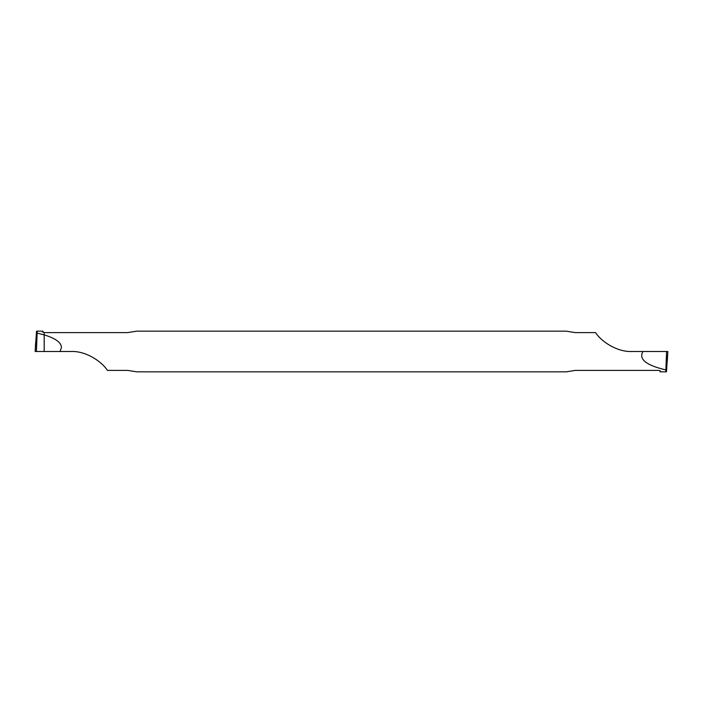 <?xml version="1.0" encoding="UTF-8"?>
<svg xmlns="http://www.w3.org/2000/svg" width="703" height="703" viewBox="0 0 703 703"><rect width="100%" height="100%" fill="white"/><g stroke="black" fill="none" stroke-linecap="round" stroke-linejoin="round"><path stroke-width="1.05" d="M43.56 351.5L44.192 351.5L44.192 332.598L127.797 332.598L136.69 331.166L566.31 331.166L575.203 332.598L595.538 332.598C601.337 341.544 617.208 352.317 632.296 351.5L642.955 351.5C638.509 359.163 646.154 365.305 665.882 369.919L665.908 371.834L660.75 371.834L659.019 370.402L575.203 370.402L566.31 371.834L136.69 371.834L127.797 370.402L107.462 370.402C101.663 361.456 85.792 350.683 70.704 351.5L60.045 351.5L61.433 347.44C61.249 342.51 55.502 338.328 44.192 334.883L44.192 332.598L42.25 331.166L36.538 331.166L35.15 351.5L44.192 351.5L44.192 334.883L37.118 333.081L37.092 331.166M37.118 333.081L36.424 351.5L35.15 351.5L35.677 342.176M42.892 332.352L42.795 331.166L42.25 331.166M35.598 351.5L60.045 351.5M667.402 351.5L642.955 351.5M660.108 370.648L660.205 371.834L660.75 371.834M667.323 360.806L667.85 351.5L666.462 371.834L665.908 371.834M665.882 369.919L666.576 351.5"/></g></svg>
